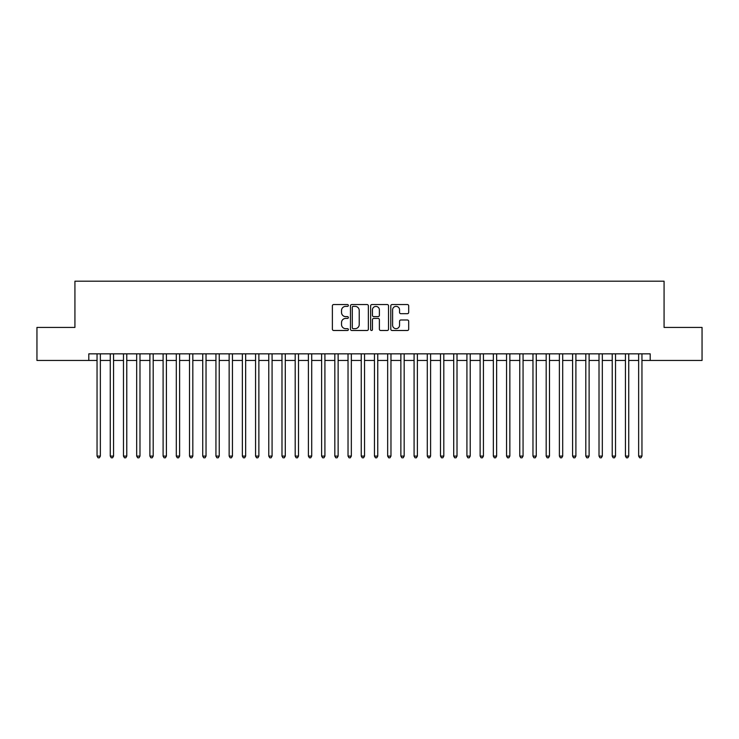 <?xml version="1.0" encoding="UTF-8"?>
<svg xmlns="http://www.w3.org/2000/svg" width="739" height="739" viewBox="0 0 739 739"><rect width="100%" height="100%" fill="white"/><g stroke="black" fill="none" stroke-linecap="round" stroke-linejoin="round"><path stroke-width="1.11" d="M348.365 305.466A0.905 0.905 0 0 0 347.459 304.551L333.677 304.551A1.293 1.293 0 0 0 332.384 305.854L332.384 329.188A1.293 1.293 0 0 0 333.677 330.49L347.459 330.49A0.905 0.905 0 0 0 348.365 329.576A0.905 0.905 0 0 0 347.459 328.67L345.676 328.67A4.148 4.148 0 0 1 341.529 324.523L341.529 322.573A4.148 4.148 0 0 1 345.676 318.426L347.459 318.426A0.905 0.905 0 0 0 348.365 317.521A0.905 0.905 0 0 0 347.459 316.615L345.676 316.615A4.148 4.148 0 0 1 341.529 312.468L341.529 310.519A4.148 4.148 0 0 1 345.676 306.371L347.459 306.371A0.905 0.905 0 0 0 348.365 305.466M407.392 313.696A1.293 1.293 0 0 0 408.685 312.403L408.685 305.854A1.293 1.293 0 0 0 407.392 304.551L392.095 304.551A1.293 1.293 0 0 0 390.792 305.854L390.792 329.188A1.293 1.293 0 0 0 392.095 330.49L407.392 330.49A1.293 1.293 0 0 0 408.685 329.188L408.685 321.28A1.293 1.293 0 0 0 407.392 319.987L400.843 319.987A1.293 1.293 0 0 0 399.55 321.28L399.55 325.206A3.464 3.464 0 0 1 396.076 328.67A3.464 3.464 0 0 1 392.612 325.206L392.612 309.835A3.464 3.464 0 0 1 396.076 306.371A3.464 3.464 0 0 1 399.55 309.835L399.55 312.403A1.293 1.293 0 0 0 400.843 313.696L407.392 313.696M88.8 360.447L36.95 360.447L36.95 327.423L74.925 327.423L74.925 281.199L664.075 281.199L664.075 327.423L702.05 327.423L702.05 360.447L650.2 360.447L650.2 353.842L88.8 353.842L88.8 360.447L97.049 360.447M368.364 305.854A1.293 1.293 0 0 0 367.071 304.551L351.773 304.551A1.293 1.293 0 0 0 350.471 305.854L350.471 329.188A1.293 1.293 0 0 0 351.773 330.49L367.071 330.49A1.293 1.293 0 0 0 368.364 329.188L368.364 305.854M371.929 304.551L387.227 304.551A1.293 1.293 0 0 1 388.529 305.854L388.529 329.188A1.293 1.293 0 0 1 387.227 330.49L380.687 330.49A1.293 1.293 0 0 1 379.384 329.188L379.384 319.728A1.293 1.293 0 0 0 378.091 318.426L373.749 318.426A1.293 1.293 0 0 0 372.447 319.728L372.447 329.576A0.905 0.905 0 0 1 371.541 330.49A0.905 0.905 0 0 1 370.636 329.576L370.636 305.854A1.293 1.293 0 0 1 371.929 304.551M100.356 360.447L110.259 360.447M113.566 360.447L123.468 360.447M126.775 360.447L136.678 360.447M139.985 360.447L149.888 360.447M153.195 360.447L163.097 360.447M166.404 360.447L176.307 360.447M179.614 360.447L189.517 360.447M192.824 360.447L202.726 360.447M206.033 360.447L215.936 360.447M219.243 360.447L229.145 360.447M232.452 360.447L242.355 360.447M245.662 360.447L255.565 360.447M258.872 360.447L268.774 360.447M272.081 360.447L281.984 360.447M285.291 360.447L295.194 360.447M298.501 360.447L308.403 360.447M311.71 360.447L321.613 360.447M324.92 360.447L334.822 360.447M338.129 360.447L348.032 360.447M351.339 360.447L361.242 360.447M364.549 360.447L374.451 360.447M377.758 360.447L387.661 360.447M390.968 360.447L400.871 360.447M404.178 360.447L414.08 360.447M417.387 360.447L427.29 360.447M430.597 360.447L440.499 360.447M443.806 360.447L453.709 360.447M457.016 360.447L466.919 360.447M470.226 360.447L480.128 360.447M483.435 360.447L493.338 360.447M496.645 360.447L506.548 360.447M509.855 360.447L519.757 360.447M523.064 360.447L532.967 360.447M536.274 360.447L546.176 360.447M549.483 360.447L559.386 360.447M562.693 360.447L572.596 360.447M575.903 360.447L585.805 360.447M589.112 360.447L599.015 360.447M602.322 360.447L612.225 360.447M615.532 360.447L625.434 360.447M628.741 360.447L638.644 360.447M641.951 360.447L650.2 360.447M353.196 306.371A0.905 0.905 0 0 0 352.291 307.276L352.291 327.765A0.905 0.905 0 0 0 353.196 328.67L355.071 328.67A4.148 4.148 0 0 0 359.228 324.523L359.228 310.519A4.148 4.148 0 0 0 355.071 306.371L353.196 306.371M379.384 309.9A3.464 3.464 0 0 0 375.92 306.436A3.464 3.464 0 0 0 372.447 309.9L372.447 315.313A1.293 1.293 0 0 0 373.749 316.615L378.091 316.615A1.293 1.293 0 0 0 379.384 315.313L379.384 309.9M100.356 353.842L100.356 456.092L97.049 456.092L97.049 353.842M100.356 456.092L99.368 457.801L98.047 457.801L97.049 456.092M113.566 353.842L113.566 456.092L110.259 456.092L110.259 353.842M113.566 456.092L112.577 457.801L111.256 457.801L110.259 456.092M126.775 353.842L126.775 456.092L123.468 456.092L123.468 353.842M126.775 456.092L125.787 457.801L124.466 457.801L123.468 456.092M139.985 353.842L139.985 456.092L136.678 456.092L136.678 353.842M139.985 456.092L138.997 457.801L137.676 457.801L136.678 456.092M153.195 353.842L153.195 456.092L149.888 456.092L149.888 353.842M153.195 456.092L152.206 457.801L150.885 457.801L149.888 456.092M166.404 353.842L166.404 456.092L163.097 456.092L163.097 353.842M166.404 456.092L165.416 457.801L164.095 457.801L163.097 456.092M179.614 353.842L179.614 456.092L176.307 456.092L176.307 353.842M179.614 456.092L178.626 457.801L177.305 457.801L176.307 456.092M192.824 353.842L192.824 456.092L189.517 456.092L189.517 353.842M192.824 456.092L191.835 457.801L190.514 457.801L189.517 456.092M206.033 353.842L206.033 456.092L202.726 456.092L202.726 353.842M206.033 456.092L205.045 457.801L203.724 457.801L202.726 456.092M219.243 353.842L219.243 456.092L215.936 456.092L215.936 353.842M219.243 456.092L218.254 457.801L216.933 457.801L215.936 456.092M232.452 353.842L232.452 456.092L229.145 456.092L229.145 353.842M232.452 456.092L231.464 457.801L230.143 457.801L229.145 456.092M245.662 353.842L245.662 456.092L242.355 456.092L242.355 353.842M245.662 456.092L244.674 457.801L243.353 457.801L242.355 456.092M258.872 353.842L258.872 456.092L255.565 456.092L255.565 353.842M258.872 456.092L257.883 457.801L256.562 457.801L255.565 456.092M272.081 353.842L272.081 456.092L268.774 456.092L268.774 353.842M272.081 456.092L271.093 457.801L269.772 457.801L268.774 456.092M285.291 353.842L285.291 456.092L281.984 456.092L281.984 353.842M285.291 456.092L284.303 457.801L282.982 457.801L281.984 456.092M298.501 353.842L298.501 456.092L295.194 456.092L295.194 353.842M298.501 456.092L297.512 457.801L296.191 457.801L295.194 456.092M311.71 353.842L311.71 456.092L308.403 456.092L308.403 353.842M311.71 456.092L310.722 457.801L309.401 457.801L308.403 456.092M324.92 353.842L324.92 456.092L321.613 456.092L321.613 353.842M324.92 456.092L323.931 457.801L322.61 457.801L321.613 456.092M338.129 353.842L338.129 456.092L334.822 456.092L334.822 353.842M338.129 456.092L337.141 457.801L335.82 457.801L334.822 456.092M351.339 353.842L351.339 456.092L348.032 456.092L348.032 353.842M351.339 456.092L350.351 457.801L349.03 457.801L348.032 456.092M364.549 353.842L364.549 456.092L361.242 456.092L361.242 353.842M364.549 456.092L363.56 457.801L362.239 457.801L361.242 456.092M377.758 353.842L377.758 456.092L374.451 456.092L374.451 353.842M377.758 456.092L376.761 457.801L375.44 457.801L374.451 456.092M390.968 353.842L390.968 456.092L387.661 456.092L387.661 353.842M390.968 456.092L389.97 457.801L388.649 457.801L387.661 456.092M404.178 353.842L404.178 456.092L400.871 456.092L400.871 353.842M404.178 456.092L403.18 457.801L401.859 457.801L400.871 456.092M417.387 353.842L417.387 456.092L414.08 456.092L414.08 353.842M417.387 456.092L416.39 457.801L415.069 457.801L414.08 456.092M430.597 353.842L430.597 456.092L427.29 456.092L427.29 353.842M430.597 456.092L429.599 457.801L428.278 457.801L427.29 456.092M443.806 353.842L443.806 456.092L440.499 456.092L440.499 353.842M443.806 456.092L442.809 457.801L441.488 457.801L440.499 456.092M457.016 353.842L457.016 456.092L453.709 456.092L453.709 353.842M457.016 456.092L456.018 457.801L454.697 457.801L453.709 456.092M470.226 353.842L470.226 456.092L466.919 456.092L466.919 353.842M470.226 456.092L469.228 457.801L467.907 457.801L466.919 456.092M483.435 353.842L483.435 456.092L480.128 456.092L480.128 353.842M483.435 456.092L482.438 457.801L481.117 457.801L480.128 456.092M496.645 353.842L496.645 456.092L493.338 456.092L493.338 353.842M496.645 456.092L495.647 457.801L494.326 457.801L493.338 456.092M509.855 353.842L509.855 456.092L506.548 456.092L506.548 353.842M509.855 456.092L508.857 457.801L507.536 457.801L506.548 456.092M523.064 353.842L523.064 456.092L519.757 456.092L519.757 353.842M523.064 456.092L522.067 457.801L520.746 457.801L519.757 456.092M536.274 353.842L536.274 456.092L532.967 456.092L532.967 353.842M536.274 456.092L535.276 457.801L533.955 457.801L532.967 456.092M549.483 353.842L549.483 456.092L546.176 456.092L546.176 353.842M549.483 456.092L548.486 457.801L547.165 457.801L546.176 456.092M562.693 353.842L562.693 456.092L559.386 456.092L559.386 353.842M562.693 456.092L561.695 457.801L560.374 457.801L559.386 456.092M575.903 353.842L575.903 456.092L572.596 456.092L572.596 353.842M575.903 456.092L574.905 457.801L573.584 457.801L572.596 456.092M589.112 353.842L589.112 456.092L585.805 456.092L585.805 353.842M589.112 456.092L588.115 457.801L586.794 457.801L585.805 456.092M602.322 353.842L602.322 456.092L599.015 456.092L599.015 353.842M602.322 456.092L601.324 457.801L600.003 457.801L599.015 456.092M615.532 353.842L615.532 456.092L612.225 456.092L612.225 353.842M615.532 456.092L614.534 457.801L613.213 457.801L612.225 456.092M628.741 353.842L628.741 456.092L625.434 456.092L625.434 353.842M628.741 456.092L627.744 457.801L626.423 457.801L625.434 456.092M641.951 353.842L641.951 456.092L638.644 456.092L638.644 353.842M641.951 456.092L640.953 457.801L639.632 457.801L638.644 456.092"/></g></svg>
